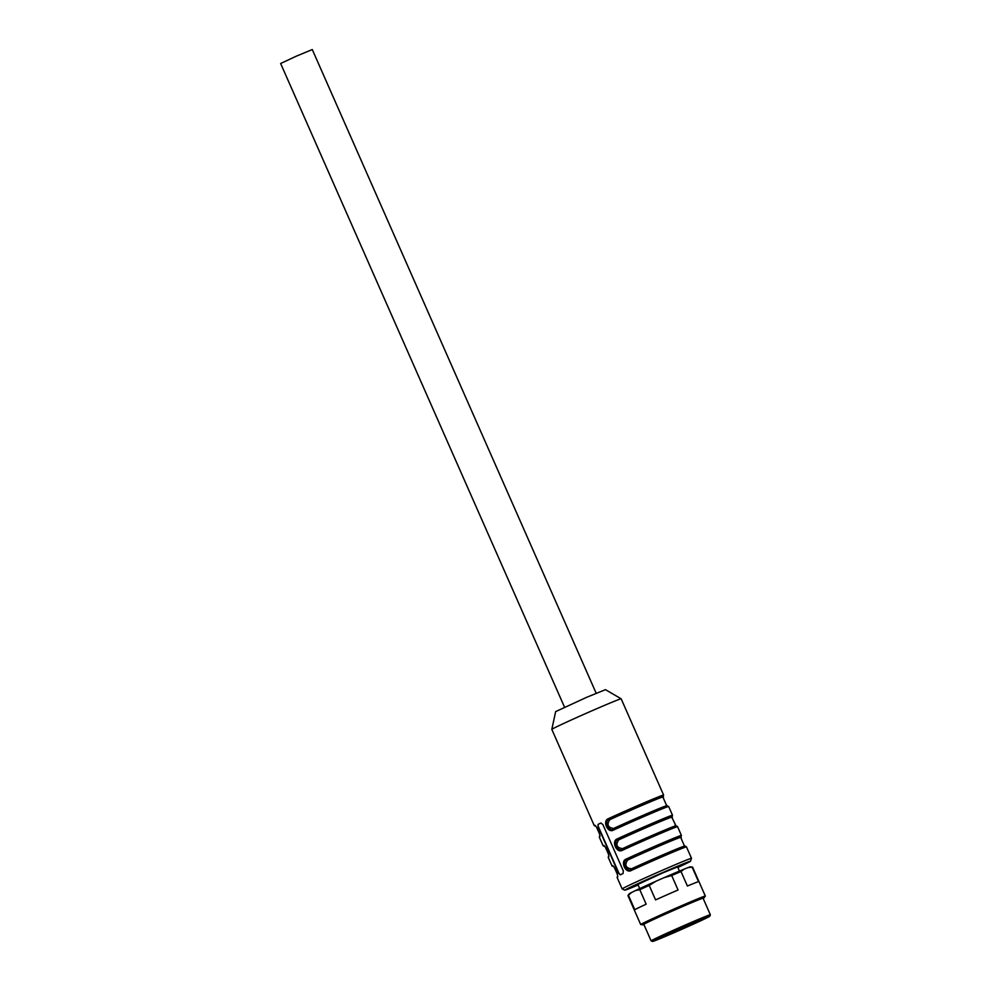 <?xml version="1.0" encoding="UTF-8"?>
<svg xmlns="http://www.w3.org/2000/svg" width="991" height="991" viewBox="0 0 991 991"><rect width="100%" height="100%" fill="white"/><g stroke="black" fill="none" stroke-linecap="round" stroke-linejoin="round"><path stroke-width="1.49" d="M639.715 888.593L637.87 884.406L662.83 872.885L677.596 866.89L679.442 871.077M600.955 822.988L598.527 824.165A2.205 1.14 -113 0 0 598.403 826.68L618.88 873.121A2.205 1.14 -113 0 0 620.614 874.706M618.582 873.257L598.093 826.816L598.044 824.376A37.893 0.855 -23.8 0 1 599.307 823.756A37.893 0.855 -23.8 0 1 600.757 823.05L602.862 824.5L623.339 870.94L623.029 873.529A37.893 0.855 156.2 0 0 621.58 874.235A37.893 0.855 156.2 0 0 620.304 874.855L618.88 873.121M631.242 869.714L631.255 870.494C625.544 873.889 619.957 861.167 626.213 859.048L626.907 859.556C621.246 861.501 626.163 872.724 631.354 869.652C626.547 872.464 621.667 861.452 626.907 859.556L627.6 860.077C624.38 865.081 625.668 867.992 631.465 868.822L631.366 869.652M618.694 839.885C615.485 844.889 616.761 847.8 622.559 848.63L622.459 849.46C617.641 852.272 612.76 841.248 618 839.365C612.339 841.309 617.257 852.533 622.447 849.46L622.348 850.303C616.637 853.697 611.051 840.975 617.306 838.857L618.694 839.885A36.419 0.818 156.2 0 1 653.329 824.537A36.419 0.818 156.2 0 1 671.762 817.203L676.271 826.37M609.787 819.693C606.566 824.685 607.855 827.596 613.652 828.439A36.419 0.818 -23.8 0 1 648.287 813.091A36.419 0.818 -23.8 0 1 666.72 805.757L662.855 797.012A36.419 0.818 156.2 0 0 644.435 804.345A36.419 0.818 156.2 0 0 609.787 819.693L609.093 819.173C603.432 821.105 608.35 832.329 613.54 829.269C608.709 832.081 603.866 821.031 609.093 819.173A37.163 0.83 -23.8 0 1 646.405 802.673A37.163 0.83 -23.8 0 1 662.979 796.268L662.929 796.318M622.348 850.303A37.893 0.855 156.2 0 1 658.396 834.335A37.893 0.855 156.2 0 1 677.559 826.705C676.122 826.234 679.578 825.045 669.643 828.848L622.422 849.473M667.438 806.364A37.163 0.83 156.2 0 0 650.864 812.769A37.163 0.83 156.2 0 0 613.54 829.269L653.143 811.802L667.426 806.129L668.652 806.513A37.893 0.855 156.2 0 0 649.489 814.144A37.893 0.855 156.2 0 0 613.441 830.111L613.516 829.281M671.848 817.389L671.836 816.51M662.942 797.198L662.979 796.268A0.731 0.731 -123.4 0 1 662.979 796.268A0.731 0.731 56.6 0 0 663.09 796.207L663.611 795.067A37.893 0.855 -23.8 0 0 644.435 802.698A37.893 0.855 -23.8 0 0 608.4 818.665L609.093 819.173M680.755 837.593L680.73 836.701M663.611 795.067L621.159 698.816A37.893 0.855 156.2 0 0 621.146 698.804A37.893 0.855 156.2 0 0 595.12 709.407A37.893 0.855 156.2 0 0 556.558 726.837A37.893 0.855 156.2 0 0 551.814 729.388L594.266 825.652A37.893 0.855 -23.8 0 1 594.526 825.416A0.731 0.731 56.6 0 0 595.356 825.837M594.526 825.416C595.789 823.905 601.388 836.615 599.567 836.862A0.731 0.731 -123.4 0 1 599.654 836.119M599.567 836.862A37.893 0.855 156.2 0 0 599.307 837.098L603.172 845.843A37.893 0.855 -23.8 0 1 603.432 845.608A0.731 0.731 56.6 0 0 604.262 846.029M603.432 845.608C604.696 844.097 610.295 856.806 608.474 857.054A0.731 0.731 -123.4 0 1 608.561 856.311M608.474 857.054A37.893 0.855 156.2 0 0 608.214 857.289L612.079 866.035A37.893 0.855 -23.8 0 1 612.339 865.8A0.731 0.731 56.6 0 0 613.156 866.221M612.339 865.8C613.602 864.288 619.202 876.998 617.381 877.246A0.731 0.731 -123.4 0 1 617.467 876.502M631.255 870.494A37.893 0.855 156.2 0 1 667.29 854.527A37.893 0.855 156.2 0 1 686.466 846.896C685.029 846.438 688.485 845.236 678.55 849.039L631.341 869.664A37.163 0.83 -23.8 0 1 668.677 853.152A37.163 0.83 -23.8 0 1 685.239 846.748M680.978 836.54L681.275 838.758M684.112 845.199L685.202 846.525M680.681 836.714L680.792 836.639A0.731 0.731 56.6 0 0 680.904 836.59L681.424 835.45A37.893 0.855 -23.8 0 0 662.248 843.081A37.893 0.855 -23.8 0 0 626.213 859.048M626.907 859.556A37.163 0.83 156.2 0 1 664.218 843.056A37.163 0.83 156.2 0 1 680.792 836.652A0.731 0.731 56.6 0 0 680.767 836.664M672.071 816.349L672.369 818.566M675.205 825.008L676.296 826.333M671.774 816.522L671.886 816.448A0.731 0.731 56.6 0 0 671.997 816.398L672.517 815.259A37.893 0.855 -23.8 0 0 653.342 822.889A37.893 0.855 -23.8 0 0 617.306 838.857M618 839.365A37.163 0.83 156.2 0 1 655.311 822.864A37.163 0.83 156.2 0 1 671.886 816.46A0.731 0.731 56.6 0 0 671.861 816.473M613.553 829.269L613.652 828.439M663.165 796.157L663.462 798.374M666.299 804.816L667.389 806.141M613.441 830.111C607.731 833.505 602.156 820.783 608.4 818.665M621.146 698.804L605.451 689.662L586.759 697.268L555.641 711.625L551.814 729.388A37.893 0.855 156.2 0 0 551.814 729.401M631.614 892.47L628.43 895.245A35.317 0.793 156.2 0 0 627.96 895.579L629.26 893.808A33.409 0.756 -23.8 0 1 631.614 892.47L635.714 890.475A33.409 0.756 -23.8 0 1 655.931 881.259L664.044 877.679A33.409 0.756 -23.8 0 1 684.137 869.144L688.15 867.559A33.409 0.756 -23.8 0 1 690.343 866.865L692.536 867.1A35.317 0.793 156.2 0 0 692.152 867.175L688.15 867.559M642.936 924.814L640.743 924.578A35.317 0.793 -23.8 0 1 640.706 924.566A35.317 0.793 -23.8 0 1 656.81 916.712A35.317 0.793 -23.8 0 1 689.352 902.367A35.317 0.793 -23.8 0 1 705.332 896.062A35.317 0.793 -23.8 0 1 705.319 896.099L704.019 897.871A33.409 0.756 156.2 0 0 688.906 903.804A33.409 0.756 156.2 0 0 657.615 917.604A33.409 0.756 156.2 0 0 642.936 924.814A33.409 0.756 156.2 0 0 643.915 924.553M684.137 869.144L681.015 871.547A35.317 0.793 156.2 0 0 676.58 873.43A35.317 0.793 156.2 0 0 671.687 875.524L664.044 877.679M655.931 881.259L649.192 885.434L655.571 899.902A35.317 0.793 156.2 0 1 678.067 889.992L671.687 875.524M649.192 885.434A35.317 0.793 156.2 0 0 639.79 889.72L635.714 890.475M628.43 895.245L634.81 909.713A35.317 0.793 156.2 0 1 646.169 904.188L639.79 889.72M627.96 895.579A35.317 0.793 156.2 0 0 627.947 895.616L640.706 924.566M705.332 896.062L692.573 867.113A35.317 0.793 156.2 0 0 692.536 867.1M681.015 871.547L687.407 886.028A35.317 0.793 156.2 0 1 698.531 881.643L692.152 867.175M666.732 935.851A31.266 0.706 156.2 0 0 709.791 916.217A31.266 0.706 156.2 0 0 680.904 928.171A31.266 0.706 156.2 0 0 652.586 941.45A31.266 0.706 156.2 0 0 666.732 935.851M694.79 922.2A29.433 0.657 156.2 0 0 654.258 940.682A29.433 0.657 156.2 0 0 681.449 929.422A29.433 0.657 156.2 0 0 708.107 916.935A29.433 0.657 156.2 0 0 694.79 922.2M703.164 898.428A33.409 0.756 156.2 0 0 704.019 897.871M688.435 904.04A32.381 0.731 156.2 0 0 658.606 917.183A32.381 0.731 156.2 0 0 643.84 924.38L651.112 940.88A32.381 0.731 -23.8 0 1 665.878 933.671A32.381 0.731 -23.8 0 1 695.707 920.528A32.381 0.731 -23.8 0 1 710.361 914.743A32.381 0.731 -23.8 0 1 710.361 914.767L703.09 898.255A32.381 0.731 156.2 0 0 688.435 904.04M652.586 941.45L651.137 940.88A32.381 0.731 -23.8 0 1 651.112 940.88M564.536 707.19L280.639 63.511L296.297 56.177L312.276 49.55L596.186 693.242M626.919 886.35A37.893 0.855 156.2 0 0 622.175 888.915L624.739 890.215L638.13 884.988A35.688 0.805 156.2 0 1 629.558 887.626A35.688 0.805 156.2 0 1 679.219 865.515A35.688 0.805 156.2 0 1 677.856 867.472L690.442 861.303L691.52 858.33A37.893 0.855 156.2 0 0 665.754 868.797A37.893 0.855 156.2 0 0 626.919 886.35M631.465 868.822A36.419 0.818 -23.8 0 1 666.101 853.474A36.419 0.818 -23.8 0 1 684.533 846.141L685.177 846.562M680.792 836.639L680.668 837.395A36.419 0.818 156.2 0 0 662.236 844.728A36.419 0.818 156.2 0 0 627.6 860.077M622.559 848.63A36.419 0.818 -23.8 0 1 657.194 833.282A36.419 0.818 -23.8 0 1 675.627 825.949M595.318 825.924A37.163 0.83 156.2 0 0 595.442 826.036L594.266 825.652M613.119 866.307A37.163 0.83 156.2 0 0 613.256 866.419L612.079 866.035M617.381 877.246A37.893 0.855 156.2 0 0 617.12 877.481L617.455 876.552C618.855 876.44 613.367 864.536 612.958 866.196L613.318 866.171M622.447 849.46A37.163 0.83 -23.8 0 1 659.771 832.96A37.163 0.83 -23.8 0 1 676.345 826.556M614.531 867.943L617.182 873.951M680.668 837.395L684.533 846.141M605.625 847.751L608.276 853.759M596.718 827.559L599.369 833.567M595.504 825.788L595.145 825.813C595.554 824.153 601.042 836.057 599.642 836.169L599.307 837.098M603.172 845.843L604.361 846.227M604.411 845.98L604.052 846.004C604.46 844.344 609.948 856.249 608.548 856.36L608.214 857.289M681.065 836.478L681.362 838.968M684.013 844.989L685.289 846.5M672.171 816.287L672.455 818.777M675.106 824.797L676.382 826.308M671.886 816.448L671.762 817.203M667.364 806.178L666.72 805.757M663.264 796.095L663.549 798.585M666.2 804.605L667.476 806.117M662.868 796.33L662.855 797.012M617.12 877.481L622.175 888.915M668.652 806.513L672.517 815.259M677.559 826.705L681.424 835.45M686.466 846.896L691.52 858.33M709.791 916.217L710.361 914.767"/></g></svg>
